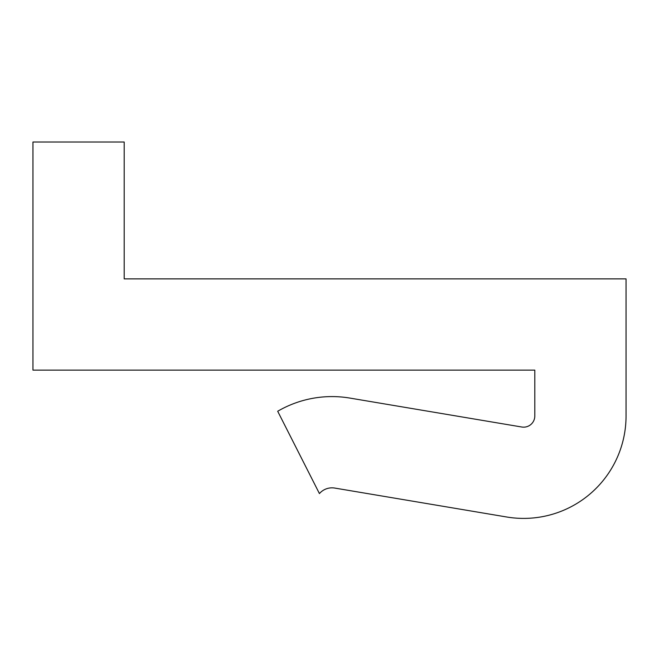 <?xml version="1.0" encoding="UTF-8"?>
<svg xmlns="http://www.w3.org/2000/svg" width="659" height="659" viewBox="0 0 659 659"><rect width="100%" height="100%" fill="white"/><g stroke="black" fill="none" stroke-linecap="round" stroke-linejoin="round"><path stroke-width="0.49" stroke-dasharray="3.29 2.47" d="M534.803 370.127L534.803 415.977A11.178 11.178 0 0 1 521.771 427.007L349.913 398.085A107.895 107.895 0 0 0 277.694 411.257L319.426 493.583A16.656 16.656 0 0 1 334.772 488.072L506.631 516.986A102.425 102.425 0 0 0 626.05 415.977L626.05 278.881L124.197 278.881L124.197 142.014L32.95 142.014L32.95 370.127L534.803 370.127"/><path stroke-width="0.99" d="M534.803 370.127L534.803 415.977A11.178 11.178 0 0 1 521.771 427.007L349.913 398.085A107.895 107.895 0 0 0 277.694 411.257L319.426 493.583A16.656 16.656 0 0 1 334.772 488.072L506.631 516.986A102.425 102.425 0 0 0 626.05 415.977L626.05 278.881L124.197 278.881L124.197 142.014L32.95 142.014L32.95 370.127L534.803 370.127"/></g></svg>

